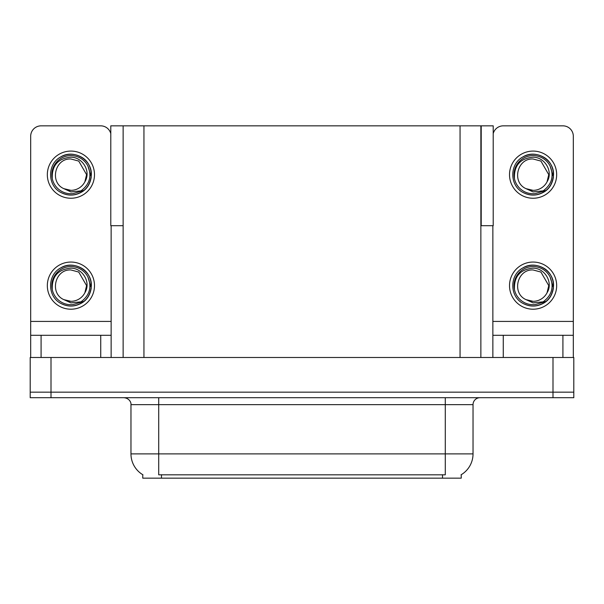 <?xml version="1.0" encoding="UTF-8"?>
<svg xmlns="http://www.w3.org/2000/svg" width="604" height="604" viewBox="0 0 604 604"><rect width="100%" height="100%" fill="white"/><g stroke="black" fill="none" stroke-linecap="round" stroke-linejoin="round"><path stroke-width="0.91" d="M480.867 225.707L493.211 225.707L493.211 125.843L480.867 125.843L480.867 357.485M480.867 125.843L110.789 125.843L110.789 225.707L123.133 225.707M481.214 225.707L481.214 125.843M461.237 474.706L461.237 478.157L142.763 478.157L142.763 474.706M51.008 397.711L573.8 397.711L573.8 392.162L30.2 392.162L30.2 357.485L51.008 357.485L51.008 392.162L30.2 392.162L30.2 397.711L51.008 397.711L51.008 392.162L573.8 392.162L573.8 357.485L51.008 357.485M123.133 125.843L123.133 357.485M142.967 474.827A24.273 24.273 0 0 1 130.97 453.883L158.716 453.883L158.716 474.827L445.284 474.827L445.284 453.883L473.03 453.883L473.03 404.642A6.938 6.938 0 0 1 479.961 397.711M130.97 453.883L130.97 404.642C131.325 403.517 130.139 398.353 124.039 397.711M461.033 474.827A24.273 24.273 0 0 0 473.03 453.883M100.732 357.485L100.732 335.288L41.087 335.288L41.087 357.485M110.789 133.582A10.404 10.404 0 0 0 100.732 125.843L41.087 125.843A10.404 10.404 0 0 0 30.683 136.24L30.683 321.419L111.136 321.419L111.136 357.485M111.136 225.707L111.136 321.419M30.683 357.485L30.683 335.288L41.087 335.288M100.732 335.288L111.136 335.288M30.683 335.288L30.683 321.419M562.913 357.485L562.913 335.288L503.268 335.288L503.268 357.485M492.864 225.707L492.864 321.419L573.317 321.419L573.317 136.24A10.404 10.404 0 0 0 562.913 125.843L503.268 125.843A10.404 10.404 0 0 0 493.211 133.582M492.864 357.485L492.864 335.288L503.268 335.288M562.913 335.288L573.317 335.288L573.317 357.485M573.317 321.419L573.317 335.288M492.864 335.288L492.864 321.419M70.91 309.21A23.579 23.579 0 0 0 94.488 285.632A23.579 23.579 0 0 0 70.91 262.053A23.579 23.579 0 0 0 47.331 285.632A23.579 23.579 0 0 0 70.91 309.21M70.91 301.313A15.681 15.681 0 0 0 84.87 292.766L86.591 285.632L78.746 272.057L70.91 269.958C54.919 269.007 49.294 293.393 63.873 299.644A15.681 15.681 0 0 0 70.91 301.313L63.873 299.644L70.91 302.868L80.981 301.834C89.702 295.303 92.012 287.028 87.92 277.01A19.071 19.071 0 0 0 51.838 285.632A19.071 19.071 0 0 0 73.114 304.575L84.016 301.328C76.746 306.832 68.969 307.504 60.687 303.336C47.248 296.383 47.248 274.88 60.687 267.927C67.505 264.31 74.322 264.31 81.132 267.927C94.571 274.88 94.571 296.383 81.132 303.336C74.322 306.953 67.505 306.953 60.687 303.336C47.248 296.383 47.248 274.88 60.687 267.927C67.505 264.31 74.322 264.31 81.132 267.927C94.571 274.88 94.571 296.383 81.132 303.336C74.322 306.953 67.505 306.953 60.687 303.336C47.248 296.383 47.248 274.88 60.687 267.927C67.505 264.31 74.322 264.31 81.132 267.927C94.571 274.88 94.571 296.383 81.132 303.336C74.322 306.953 67.505 306.953 60.687 303.336C47.248 296.383 47.248 274.88 60.687 267.927C73.431 259.765 92.057 270.517 91.355 285.632C90.351 297.236 84.145 304.023 72.722 305.994M52.284 289.739C51.665 276.594 57.878 269.399 70.91 268.138C82.74 268.138 91.317 282.581 84.87 292.766L86.591 285.632L78.746 272.057L70.91 269.958M87.92 277.01L91.242 287.791C90.585 293.25 88.176 297.757 84.016 301.328M70.91 198.248A23.579 23.579 0 0 0 94.488 174.662A23.579 23.579 0 0 0 70.91 151.083A23.579 23.579 0 0 0 47.331 174.662A23.579 23.579 0 0 0 70.91 198.248M70.91 190.343A15.681 15.681 0 0 0 84.87 181.796L86.591 174.662L78.746 161.087L70.91 158.988C54.919 158.037 49.294 182.423 63.873 188.674A15.681 15.681 0 0 0 70.91 190.343L63.873 188.674L70.91 191.906L80.981 190.864C89.702 184.333 92.012 176.058 87.92 166.04A19.071 19.071 0 0 0 51.838 174.662A19.071 19.071 0 0 0 73.114 193.612L84.016 190.358C76.746 195.862 68.969 196.534 60.687 192.374C47.248 185.413 47.248 163.91 60.687 156.957C67.505 153.34 74.322 153.34 81.132 156.957C94.571 163.91 94.571 185.413 81.132 192.374C74.322 195.99 67.505 195.99 60.687 192.374C47.248 185.413 47.248 163.91 60.687 156.957C67.505 153.34 74.322 153.34 81.132 156.957C94.571 163.91 94.571 185.413 81.132 192.374C74.322 195.99 67.505 195.99 60.687 192.374C47.248 185.413 47.248 163.91 60.687 156.957C67.505 153.34 74.322 153.34 81.132 156.957C94.571 163.91 94.571 185.413 81.132 192.374C74.322 195.99 67.505 195.99 60.687 192.374C47.248 185.413 47.248 163.91 60.687 156.957C73.431 148.795 92.057 159.547 91.355 174.662C90.351 186.266 84.145 193.053 72.722 195.032M52.284 178.769C51.665 165.632 57.878 158.429 70.91 157.176C82.74 157.168 91.317 171.612 84.87 181.796L86.591 174.662L78.746 161.087L70.91 158.988M87.92 166.04L91.242 176.829C90.585 182.28 88.176 186.795 84.016 190.358M533.09 309.21A23.579 23.579 0 0 0 556.669 285.632A23.579 23.579 0 0 0 533.09 262.053A23.579 23.579 0 0 0 509.512 285.632A23.579 23.579 0 0 0 533.09 309.21M533.09 301.313A15.681 15.681 0 0 0 547.05 292.766L548.764 285.632L540.927 272.057L533.09 269.958C517.092 269.007 511.467 293.393 526.054 299.644A15.681 15.681 0 0 0 533.09 301.313L526.054 299.644L533.09 302.868L543.155 301.834C551.875 295.303 554.193 287.028 550.101 277.01A19.071 19.071 0 0 0 514.019 285.632A19.071 19.071 0 0 0 535.295 304.575L546.19 301.328C538.919 306.832 531.15 307.504 522.868 303.336C509.429 296.383 509.429 274.88 522.868 267.927C529.678 264.31 536.495 264.31 543.313 267.927C556.752 274.88 556.752 296.383 543.313 303.336C536.495 306.953 529.678 306.953 522.868 303.336C509.429 296.383 509.429 274.88 522.868 267.927C529.678 264.31 536.495 264.31 543.313 267.927C556.752 274.88 556.752 296.383 543.313 303.336C536.495 306.953 529.678 306.953 522.868 303.336C509.429 296.383 509.429 274.88 522.868 267.927C529.678 264.31 536.495 264.31 543.313 267.927C556.752 274.88 556.752 296.383 543.313 303.336C536.495 306.953 529.678 306.953 522.868 303.336C509.429 296.383 509.429 274.88 522.868 267.927C535.612 259.765 554.23 270.517 553.536 285.632C552.532 297.236 546.318 304.023 534.902 305.994M514.465 289.739C513.845 276.594 520.052 269.399 533.09 268.138C544.921 268.138 553.498 282.581 547.05 292.766L548.764 285.632L540.927 272.057L533.09 269.958M550.101 277.01L553.423 287.791C552.758 293.25 550.35 297.757 546.19 301.328M533.09 198.248A23.579 23.579 0 0 0 556.669 174.662A23.579 23.579 0 0 0 533.09 151.083A23.579 23.579 0 0 0 509.512 174.662A23.579 23.579 0 0 0 533.09 198.248M533.09 190.343A15.681 15.681 0 0 0 547.05 181.796L548.764 174.662L540.927 161.087L533.09 158.988C517.092 158.037 511.467 182.423 526.054 188.674A15.681 15.681 0 0 0 533.09 190.343L526.054 188.674L533.09 191.906L543.155 190.864C551.875 184.333 554.193 176.058 550.101 166.04A19.071 19.071 0 0 0 514.019 174.662A19.071 19.071 0 0 0 535.295 193.612L546.19 190.358C538.919 195.862 531.15 196.534 522.868 192.374C509.429 185.413 509.429 163.91 522.868 156.957C529.678 153.34 536.495 153.34 543.313 156.957C556.752 163.91 556.752 185.413 543.313 192.374C536.495 195.99 529.678 195.99 522.868 192.374C509.429 185.413 509.429 163.91 522.868 156.957C529.678 153.34 536.495 153.34 543.313 156.957C556.752 163.91 556.752 185.413 543.313 192.374C536.495 195.99 529.678 195.99 522.868 192.374C509.429 185.413 509.429 163.91 522.868 156.957C529.678 153.34 536.495 153.34 543.313 156.957C556.752 163.91 556.752 185.413 543.313 192.374C536.495 195.99 529.678 195.99 522.868 192.374C509.429 185.413 509.429 163.91 522.868 156.957C535.612 148.795 554.23 159.547 553.536 174.662C552.532 186.266 546.318 193.053 534.902 195.032M514.465 178.769C513.845 165.632 520.052 158.429 533.09 157.176C544.921 157.168 553.498 171.612 547.05 181.796L548.764 174.662L540.927 161.087L533.09 158.988M550.101 166.04L553.423 176.829C552.758 182.28 550.35 186.795 546.19 190.358M552.992 357.485L552.992 397.711M143.941 125.843L143.941 357.485M460.059 125.843L460.059 357.485M442.513 478.157L442.513 474.706M161.487 478.157L161.487 474.706M445.284 397.711L445.284 404.642L130.97 404.642M473.03 404.642L445.284 404.642L445.284 453.883L158.716 453.883L158.716 397.711"/></g></svg>
